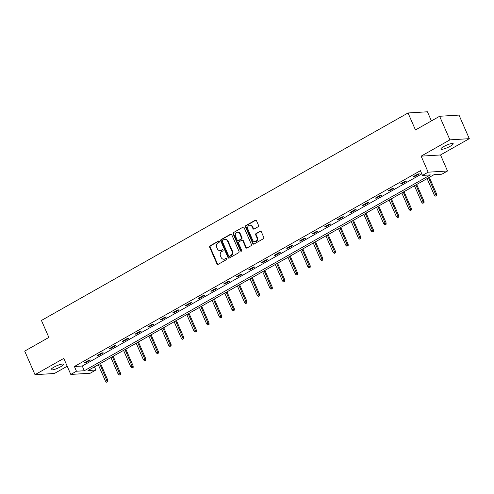 <?xml version="1.0" encoding="UTF-8"?>
<svg xmlns="http://www.w3.org/2000/svg" width="494" height="494" viewBox="0 0 494 494"><rect width="100%" height="100%" fill="white"/><g stroke="black" fill="none" stroke-linecap="round" stroke-linejoin="round"><path stroke-width="0.74" d="M219.342 241.381A0.722 0.624 -93.5 0 0 218.502 241.047L210.049 245.833A1.031 0.889 -93.5 0 0 209.654 247.21L216.934 263.876A1.031 0.889 -93.5 0 0 218.138 264.352L226.592 259.566A0.722 0.624 -93.5 0 0 226.024 258.269L224.931 258.893A3.297 2.853 -93.5 0 1 223.838 259.22A3.297 2.853 -93.5 0 1 221.09 257.368L220.485 255.978A3.297 2.853 -93.5 0 1 221.738 251.576L222.831 250.958A0.722 0.624 -93.5 0 0 222.263 249.661L221.17 250.279A3.297 2.853 -93.5 0 1 220.077 250.606A3.297 2.853 -93.5 0 1 217.329 248.76L216.724 247.371A3.297 2.853 -93.5 0 1 217.971 242.962L219.064 242.344A0.722 0.624 -93.5 0 0 219.342 241.381M443.692 146.582A6.718 1.309 156.4 0 0 440.889 149.071A6.718 1.309 156.4 0 0 450.398 146.175A6.718 1.309 156.4 0 0 453.202 143.692A6.718 1.309 156.4 0 0 443.692 146.582M53.908 367.184A6.718 1.309 156.4 0 0 51.104 369.666A6.718 1.309 156.4 0 0 60.614 366.776A6.718 1.309 156.4 0 0 63.411 364.288A6.718 1.309 156.4 0 0 53.908 367.184M258.14 226.758A1.031 0.889 -93.5 0 0 258.529 225.381L256.485 220.707A1.031 0.889 -93.5 0 0 255.287 220.231L245.895 225.542A1.031 0.889 -93.5 0 0 245.506 226.919L252.786 243.585A1.031 0.889 -93.5 0 0 253.984 244.061L263.376 238.75A1.031 0.889 -93.5 0 0 263.765 237.373L261.301 231.723A1.031 0.889 -93.5 0 0 260.097 231.248L256.077 233.526A1.031 0.889 -93.5 0 0 255.688 234.897L256.911 237.7A2.754 2.384 -93.5 0 1 254.953 241.659A2.754 2.384 -93.5 0 1 252.656 240.109L247.864 229.136A2.754 2.384 -93.5 0 1 249.822 225.184A2.754 2.384 -93.5 0 1 252.119 226.727L252.916 228.555A1.031 0.889 -93.5 0 0 254.12 229.031L258.14 226.758M422.475 175.401L428.15 172.184L447.527 170.998L441.852 174.209L433.998 174.691L87.988 370.519L95.842 370.037L90.167 373.248L70.79 374.433L76.465 371.222L84.32 370.741L430.33 174.919L422.475 175.401L420.413 170.683L74.403 366.505L76.465 371.222M70.79 374.433L63.782 358.397L35.006 374.687L24.7 351.104L48.857 337.427L41.44 320.452L408.038 112.972L415.46 129.953L439.617 116.275L449.923 139.864L421.141 156.147L428.15 172.184M231.735 234.712A1.031 0.889 -93.5 0 0 230.537 234.236L221.145 239.553A1.031 0.889 -93.5 0 0 220.756 240.93L228.037 257.596A1.031 0.889 -93.5 0 0 229.235 258.072L238.627 252.755A1.031 0.889 -93.5 0 0 239.016 251.378L231.735 234.712M233.52 232.551L242.912 227.234A1.031 0.889 -93.5 0 1 244.11 227.709L251.39 244.376A1.031 0.889 -93.5 0 1 251.001 245.753L246.981 248.025A1.031 0.889 -93.5 0 1 245.784 247.55L242.832 240.794A1.031 0.889 -93.5 0 0 241.628 240.319L238.966 241.825A1.031 0.889 -93.5 0 0 238.571 243.202L241.646 250.236A0.722 0.624 -93.5 0 1 240.535 250.872L233.131 233.921A1.031 0.889 -93.5 0 1 233.52 232.551L242.912 227.234M439.617 116.275L458.994 115.09L469.3 138.672L449.923 139.864M35.006 374.687L54.383 373.495L67.209 366.239M431.41 120.925L427.421 111.786L408.038 112.972M74.403 366.505L82.257 366.023L421.802 173.857M85.672 362.707L90.538 359.953L89.229 360.033L84.363 362.787L85.672 362.707L85.437 362.176M98.318 355.55L103.184 352.796L101.875 352.877L97.009 355.631L98.318 355.55L98.09 355.019M110.965 348.387L115.831 345.639L114.522 345.72L109.656 348.468L110.965 348.387L110.736 347.862M123.611 341.231L128.477 338.483L127.168 338.557L122.302 341.311L123.611 341.231L123.383 340.706M136.258 334.074L141.123 331.32L139.814 331.4L134.948 334.154L136.258 334.074L136.029 333.543M148.904 326.917L153.77 324.163L152.461 324.243L147.595 326.997L148.904 326.917L148.675 326.386M161.557 319.76L166.416 317.006L165.107 317.086L160.241 319.84L161.557 319.76L161.322 319.229M174.203 312.603L179.063 309.849L177.754 309.929L172.894 312.683L174.203 312.603L173.968 312.072M186.849 305.446L191.709 302.692L190.4 302.773L185.54 305.527L186.849 305.446L186.615 304.915M199.496 298.29L204.362 295.536L203.046 295.616L198.187 298.37L199.496 298.29L199.261 297.759M212.142 291.127L217.008 288.379L215.699 288.459L210.833 291.207L212.142 291.127L211.907 290.602M224.789 283.97L229.654 281.222L228.345 281.302L223.479 284.05L224.789 283.97L224.554 283.445M237.435 276.813L242.301 274.059L240.992 274.139L236.126 276.893L237.435 276.813L237.206 276.282M250.081 269.656L254.947 266.902L253.638 266.982L248.772 269.736L250.081 269.656L249.853 269.125M262.728 262.499L267.594 259.745L266.285 259.825L261.419 262.58L262.728 262.499L262.499 261.968M275.374 255.342L280.24 252.588L278.931 252.669L274.065 255.423L275.374 255.342L275.146 254.811M288.021 248.186L292.886 245.432L291.577 245.512L286.711 248.266L288.021 248.186L287.792 247.655M300.673 241.029L305.533 238.275L304.224 238.355L299.358 241.109L300.673 241.029L300.438 240.498M313.32 233.872L318.179 231.118L316.87 231.198L312.01 233.946L313.32 233.872L313.085 233.341M325.966 226.709L330.826 223.961L329.517 224.041L324.657 226.789L325.966 226.709L325.731 226.184M338.612 219.552L343.478 216.798L342.163 216.878L337.303 219.632L338.612 219.552L338.378 219.021M351.259 212.395L356.125 209.641L354.816 209.722L349.95 212.476L351.259 212.395L351.024 211.864M363.905 205.238L368.771 202.484L367.462 202.565L362.596 205.319L363.905 205.238L363.67 204.707M376.551 198.082L381.417 195.328L380.108 195.408L375.242 198.162L376.551 198.082L376.323 197.551M389.198 190.925L394.064 188.171L392.755 188.251L387.889 191.005L389.198 190.925L388.969 190.394M401.844 183.768L406.71 181.014L405.401 181.094L400.535 183.848L401.844 183.768L401.616 183.237M414.491 176.611L419.357 173.857L418.048 173.937L413.182 176.691L414.491 176.611L414.262 176.08M421.141 156.147L440.518 154.962L469.3 138.672M440.518 154.962L447.527 170.998M94.453 366.857L95.842 370.037M82.257 366.023L84.32 370.741M220.077 250.606L220.602 250.575A3.297 2.853 -93.5 0 0 221.695 250.248L221.17 250.279M222.263 249.661L222.751 249.631L221.695 250.248M223.838 259.22L224.362 259.183A3.297 2.853 -93.5 0 0 225.455 258.856L224.931 258.893M226.53 258.251L225.455 258.856M219.003 241.029L210.568 245.802A1.031 0.889 -93.5 0 0 210.178 247.179L217.459 263.845A1.031 0.889 -93.5 0 0 218.052 264.395M231.143 234.162A1.031 0.889 -93.5 0 0 231.062 234.205L221.67 239.516A1.031 0.889 -93.5 0 0 221.281 240.893L228.561 257.559A1.031 0.889 -93.5 0 0 229.154 258.109M222.59 240.35A0.722 0.624 -93.5 0 0 222.312 241.313L228.703 255.948A0.722 0.624 -93.5 0 0 229.549 256.281L230.698 255.626A3.297 2.853 -93.5 0 0 231.952 251.224L227.586 241.22A3.297 2.853 -93.5 0 0 224.838 239.374A3.297 2.853 -93.5 0 0 223.745 239.701L222.59 240.35M229.309 256.349L229.834 256.318A0.722 0.624 -93.5 0 0 230.068 256.244L229.549 256.281M224.838 239.374L225.357 239.337A3.297 2.853 -93.5 0 1 228.105 241.189L232.476 251.187A3.297 2.853 -93.5 0 1 231.223 255.596L230.068 256.244M241.974 240.214L242.492 240.183A1.031 0.889 -93.5 0 1 243.351 240.757L246.308 247.519A1.031 0.889 -93.5 0 0 246.901 248.068M234.045 232.513A1.031 0.889 -93.5 0 0 233.656 233.89L241.053 250.835A0.722 0.624 -93.5 0 0 241.393 251.193M239.763 233.779A2.754 2.384 -93.5 0 0 237.466 232.229A2.754 2.384 -93.5 0 0 235.508 236.188L237.194 240.053A1.031 0.889 -93.5 0 0 238.398 240.529L241.066 239.022A1.031 0.889 -93.5 0 0 241.455 237.645L239.763 233.779L240.288 233.748A2.754 2.384 -93.5 0 0 237.991 232.199L237.466 232.229M238.052 240.634L238.577 240.597A1.031 0.889 -93.5 0 0 238.923 240.498L238.398 240.529M240.288 233.748L241.98 237.614A1.031 0.889 -93.5 0 1 241.585 238.985L238.923 240.498M249.822 225.184L250.347 225.153A2.754 2.384 -93.5 0 1 252.644 226.697L253.441 228.524A1.031 0.889 -93.5 0 0 254.033 229.074M254.953 241.659L255.478 241.622A2.754 2.384 -93.5 0 0 257.436 237.67L256.911 237.7M260.702 231.173A1.031 0.889 -93.5 0 0 260.622 231.217L256.602 233.489A1.031 0.889 -93.5 0 0 256.213 234.866L257.436 237.67M255.892 220.157A1.031 0.889 -93.5 0 0 255.806 220.201L246.42 225.511A1.031 0.889 -93.5 0 0 246.024 226.888L253.311 243.554A1.031 0.889 -93.5 0 0 253.904 244.104M106.537 382.214L107.871 381.726L106.537 382.214L105.469 381.189L107.871 380.3L100.498 363.436M107.346 381.757L99.726 363.874M105.469 381.189L98.263 364.702M107.871 380.3L107.871 381.726M119.184 375.057L120.517 374.569L119.184 375.057L118.115 374.026L120.517 373.143L113.151 356.279M119.999 374.6L112.373 356.717M118.115 374.026L110.915 357.539M120.517 373.143L120.517 374.569M131.83 367.9L133.164 367.413L131.83 367.9L130.762 366.869L133.164 365.986L125.797 349.116M132.645 367.443L125.019 349.561M130.762 366.869L123.562 350.382M133.164 365.986L133.164 367.413M144.476 360.744L145.816 360.256L144.476 360.744L143.408 359.712L145.81 358.829L138.444 341.959M145.292 360.287L137.665 342.398M143.408 359.712L136.208 343.225M145.81 358.829L145.816 360.256M157.129 353.587L158.463 353.093L157.129 353.587L156.055 352.555L158.457 351.672L151.09 334.802M157.938 353.13L150.312 335.241M156.055 352.555L148.855 336.068M158.457 351.672L158.463 353.093M169.775 346.43L171.109 345.936L169.775 346.43L168.701 345.399L171.103 344.516L163.736 327.646M170.584 345.967L162.958 328.084M168.701 345.399L161.501 328.911M171.103 344.516L171.109 345.936M182.422 339.273L183.756 338.779L182.422 339.273L181.347 338.242L183.749 337.359L176.383 320.489M183.231 338.81L175.605 320.927M181.347 338.242L174.147 321.755M183.749 337.359L183.756 338.779M195.068 332.116L196.402 331.622L195.068 332.116L194 331.085L196.402 330.202L189.029 313.332M195.877 331.653L188.251 313.77M194 331.085L186.794 314.598M196.402 330.202L196.402 331.622M207.715 324.953L209.048 324.465L207.715 324.953L206.646 323.928L209.048 323.045L201.676 306.175M208.524 324.496L200.897 306.613M206.646 323.928L199.44 307.441M209.048 323.045L209.048 324.465M220.361 317.796L221.695 317.309L220.361 317.796L219.293 316.765L221.695 315.882L214.322 299.018M221.17 317.339L213.55 299.457M219.293 316.765L212.087 300.278M221.695 315.882L221.695 317.309M233.007 310.64L234.341 310.152L233.007 310.64L231.939 309.608L234.341 308.725L226.968 291.855M233.816 310.183L226.196 292.3M231.939 309.608L224.733 293.121M234.341 308.725L234.341 310.152M245.654 303.483L246.988 302.995L245.654 303.483L244.586 302.452L246.988 301.568L239.615 284.698M246.463 303.026L238.843 285.137M244.586 302.452L237.379 285.964M246.988 301.568L246.988 302.995M258.3 296.326L259.634 295.832L258.3 296.326L257.232 295.295L259.634 294.412L252.267 277.542M259.115 295.869L251.489 277.98M257.232 295.295L250.032 278.807M259.634 294.412L259.634 295.832M270.947 289.169L272.28 288.675L270.947 289.169L269.878 288.138L272.28 287.255L264.914 270.385M271.762 288.706L264.136 270.823M269.878 288.138L262.678 271.651M272.28 287.255L272.28 288.675M283.593 282.012L284.933 281.518L283.593 282.012L282.525 280.981L284.927 280.098L277.56 263.228M284.408 281.549L276.782 263.666M282.525 280.981L275.325 264.494M284.927 280.098L284.933 281.518M296.246 274.855L297.579 274.361L296.246 274.855L295.171 273.824L297.573 272.941L290.206 256.071M297.055 274.392L289.428 256.51M295.171 273.824L287.971 257.337M297.573 272.941L297.579 274.361M308.892 267.692L310.226 267.205L308.892 267.692L307.818 266.667L310.22 265.784L302.853 248.914M309.701 267.235L302.075 249.353M307.818 266.667L300.618 250.18M310.22 265.784L310.226 267.205M321.538 260.536L322.872 260.048L321.538 260.536L320.464 259.511L322.866 258.621L315.499 241.757M322.347 260.079L314.721 242.196M320.464 259.511L313.264 243.017M322.866 258.621L322.872 260.048M334.185 253.379L335.519 252.891L334.185 253.379L333.117 252.348L335.519 251.465L328.146 234.594M334.994 252.922L327.368 235.039M333.117 252.348L325.91 235.86M335.519 251.465L335.519 252.891M346.831 246.222L348.165 245.734L346.831 246.222L345.763 245.191L348.165 244.308L340.792 227.438M347.64 245.765L340.014 227.876M345.763 245.191L338.557 228.703M348.165 244.308L348.165 245.734M359.478 239.065L360.811 238.571L359.478 239.065L358.409 238.034L360.811 237.151L353.438 220.281M360.287 238.608L352.667 220.719M358.409 238.034L351.203 221.547M360.811 237.151L360.811 238.571M372.124 231.908L373.458 231.414L372.124 231.908L371.056 230.877L373.458 229.994L366.085 213.124M372.933 231.451L365.313 213.562M371.056 230.877L363.85 214.39M373.458 229.994L373.458 231.414M384.77 224.751L386.104 224.257L384.77 224.751L383.702 223.72L386.104 222.837L378.731 205.967M385.579 224.288L377.959 206.406M383.702 223.72L376.496 207.233M386.104 222.837L386.104 224.257M397.417 217.595L398.751 217.101L397.417 217.595L396.349 216.563L398.751 215.68L391.384 198.81M398.232 217.132L390.606 199.249M396.349 216.563L389.149 200.076M398.751 215.68L398.751 217.101M410.063 210.432L411.397 209.944L410.063 210.432L408.995 209.407L411.397 208.524L404.03 191.653M410.878 209.975L403.252 192.092M408.995 209.407L401.795 192.919M411.397 208.524L411.397 209.944M422.71 203.275L424.05 202.787L422.71 203.275L421.641 202.25L424.043 201.361L416.677 184.497M423.525 202.818L415.899 184.935M421.641 202.25L414.441 185.756M424.043 201.361L424.05 202.787M435.362 196.118L436.696 195.63L435.362 196.118L434.288 195.087L436.69 194.204L429.323 177.334M436.171 195.661L428.545 177.778M434.288 195.087L427.088 178.6M436.69 194.204L436.696 195.63M218.984 241.016L218.502 241.047M226.511 258.238L226.024 258.269M217.459 263.845L216.934 263.876M210.178 247.179L209.654 247.21M210.568 245.802L210.049 245.833M228.561 257.559L228.037 257.596M221.281 240.893L220.756 240.93M221.67 239.516L221.145 239.553M231.062 234.205L230.537 234.236M231.223 255.596L230.698 255.626M232.476 251.187L231.952 251.224M228.105 241.189L227.586 241.22M246.308 247.519L245.784 247.55M243.351 240.757L242.832 240.794M241.053 250.835L240.535 250.872M233.656 233.89L233.131 233.921M241.585 238.985L241.066 239.022M241.98 237.614L241.455 237.645M253.441 228.524L252.916 228.555M252.644 226.697L252.119 226.727M256.213 234.866L255.688 234.897M256.602 233.489L256.077 233.526M260.622 231.217L260.097 231.248M253.311 243.554L252.786 243.585M246.024 226.888L245.506 226.919M246.42 225.511L245.895 225.542M255.806 220.201L255.287 220.231"/></g></svg>
